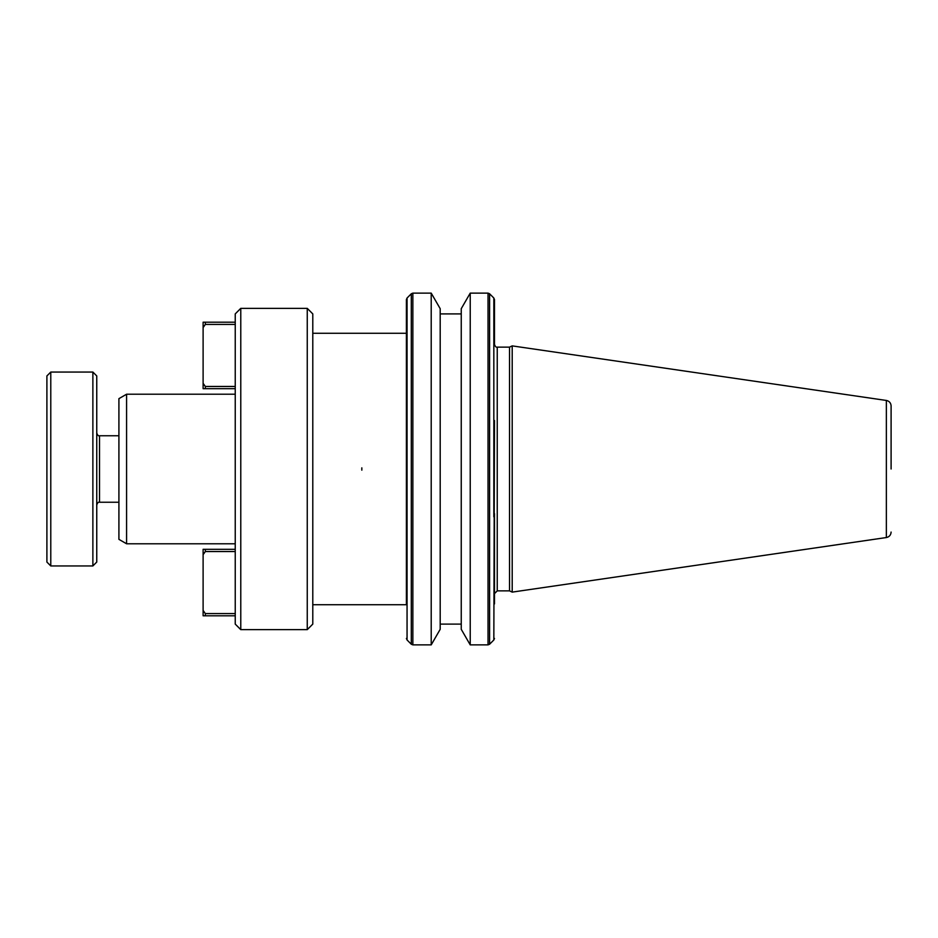 <?xml version="1.0" encoding="UTF-8"?>
<svg xmlns="http://www.w3.org/2000/svg" width="938" height="938" viewBox="0 0 938 938"><rect width="100%" height="100%" fill="white"/><g stroke="black" fill="none" stroke-linecap="round" stroke-linejoin="round"><path stroke-width="1.41" d="M891.1 469L891.1 405.931L891.1 469M494.478 513.649L494.478 516.639M497.246 590.87L509.533 590.87L509.533 347.13L497.246 347.13L497.246 590.87L494.478 593.637L494.478 517.471L494.478 603.908M497.246 347.13C496.167 347.517 495.241 346.603 494.478 344.363L494.478 299.585L493.834 298.014L493.834 421.174L494.478 420.529L493.834 639.986L489.589 644.23L489.589 293.77L488.03 293.125L488.03 644.875L489.589 644.23M886.363 400.456L512.207 345.888L512.207 592.113L886.363 537.544L886.363 400.456C889.283 401.112 890.865 402.941 891.1 405.931M470.231 644.875L461.25 629.316L461.25 308.684L470.231 293.125L470.231 644.875L488.03 644.875M440.192 629.316L440.192 308.684L431.21 293.125L431.21 644.875L440.192 629.316M406.4 638.415L407.057 639.986L407.057 298.014L406.4 299.585L406.4 604.717L312.788 604.717M361.834 467.851A44.59 44.59 0 0 0 361.81 469A44.59 44.59 0 0 1 361.834 467.851L361.834 469A44.59 44.59 0 0 0 361.834 470.149A44.59 44.59 0 0 1 361.81 469L361.834 468.25M312.788 624.098L312.788 313.902L307.254 308.356L307.254 629.644L312.788 624.098M240.773 629.644L235.239 624.098L235.239 313.902L240.773 308.356L240.773 629.644L307.254 629.644M126.583 543.782L118.915 539.35L118.915 398.65L126.583 394.218L126.583 543.782L235.239 543.782M96.755 469L96.755 562.061L92.874 565.942L92.874 372.058L96.755 375.939L96.755 469M50.781 565.942L46.9 562.061L46.9 375.939L50.781 372.058L50.781 565.942L92.874 565.942M406.4 603.908L406.4 469M235.239 613.581L205.328 613.581L203.112 610.439L203.112 554.675L205.328 551.532L235.239 551.532M235.239 615.797L203.112 615.797L203.112 610.439M235.239 549.316L203.112 549.316L203.112 554.675M235.239 324.419L205.328 324.419L203.112 327.561L203.112 322.203L235.239 322.203M203.112 327.561L203.112 383.325L205.328 386.468L235.239 386.468M203.112 383.325L203.112 388.684L235.239 388.684M205.328 551.532L205.328 549.316M205.328 615.797L205.328 613.581M205.328 324.419L205.328 322.203M205.328 386.468L205.328 388.684M118.915 435.76L99.522 435.76L99.522 502.24C98.431 501.853 97.517 502.768 96.755 505.007M407.057 298.014L411.301 293.77L411.301 644.23L412.861 644.875L431.21 644.875M431.21 293.125L412.861 293.125L412.861 644.875M493.834 421.174L493.834 516.826M509.533 590.87L512.207 592.113M440.192 624.098L461.25 624.098M99.522 502.24L118.915 502.24M509.533 347.13L512.207 345.888M886.363 537.544C889.283 536.888 890.865 535.059 891.1 532.069M493.834 639.986L494.478 638.415M470.231 293.125L488.03 293.125M440.192 313.902L461.25 313.902M493.834 298.014L489.589 293.77M312.788 333.283L406.4 333.283M407.057 639.986L411.301 644.23M412.861 293.125L411.301 293.77M240.773 308.356L307.254 308.356M126.583 394.218L235.239 394.218M99.522 435.76C98.431 436.147 97.517 435.232 96.755 432.993M50.781 372.058L92.874 372.058"/></g></svg>

